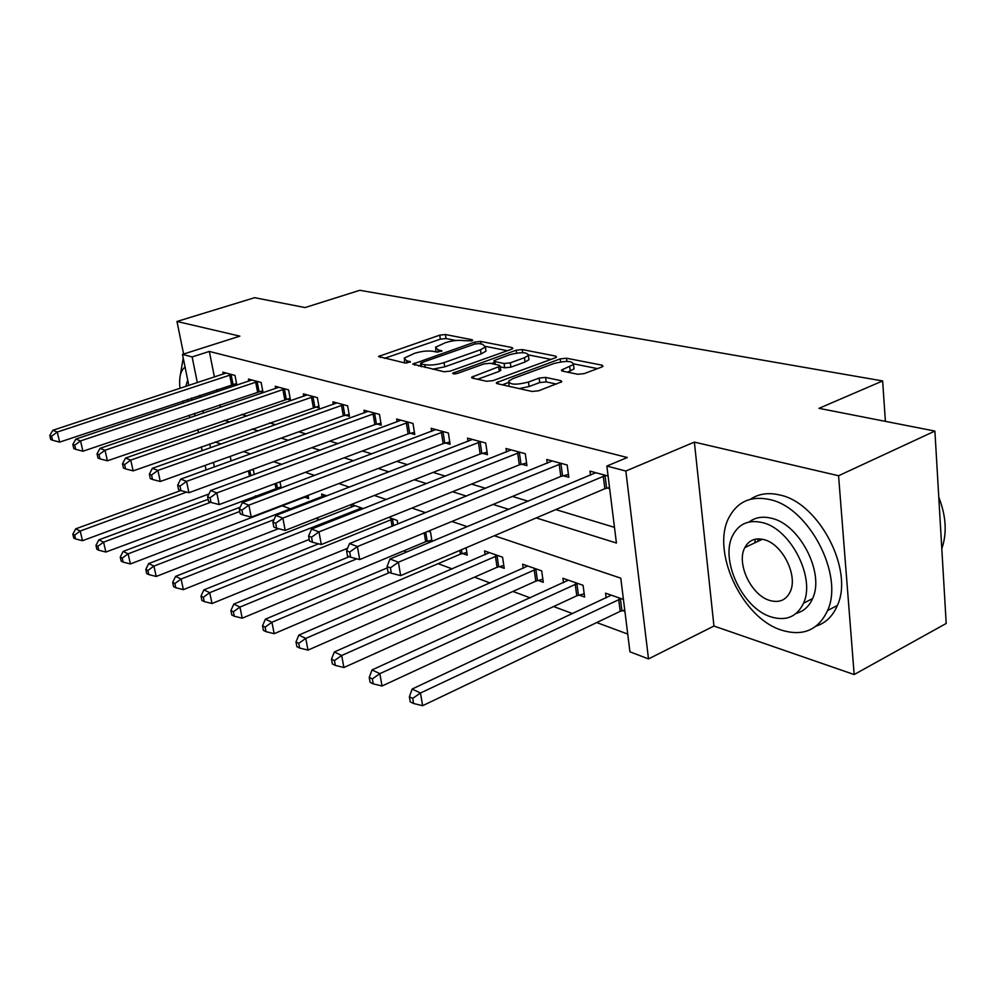 <?xml version="1.0" encoding="UTF-8"?>
<svg xmlns="http://www.w3.org/2000/svg" width="996" height="996" viewBox="0 0 996 996"><rect width="100%" height="100%" fill="white"/><g stroke="black" fill="none" stroke-linecap="round" stroke-linejoin="round"><path stroke-width="1.49" d="M471.618 340.906L472.677 340.296L472.116 339.748L445.424 334.531L439.734 335.154L378.443 356.481L405.135 363.03L410.452 361.922L406.505 360.602L404.164 358.124L414.498 353.356C421.482 351.202 427.72 350.53 433.223 351.339L436.696 352.061L441.925 350.99L437.916 349.708L435.464 347.243L445.449 342.674C452.284 340.57 458.484 339.897 464.024 340.657L471.618 340.906M755.279 539.21L754.868 542.808M577.755 374.272L584.291 373.587L601.659 367.051L603.041 366.242L601.995 365.159L566.512 358.224L560.213 358.884L496.394 382.676L497.278 383.684L532.001 391.465L538.624 390.793L561.806 381.729L560.81 380.634L545.609 377.409L539.122 378.082L528.478 382.041C516.115 385.153 509.529 384.83 508.707 381.095L512.853 378.642L553.876 363.54C566.101 360.502 572.65 360.813 573.497 364.486L561.483 370.089L562.466 371.135L577.755 374.272M934.895 431.069L946.2 623.459L854.17 674.553L838.57 475.739L934.895 431.069L818.986 408.335L882.63 380.945L359.805 290.297L305.05 307.565L254.64 297.68L176.977 321.471L239.874 336.138L182.48 354.402L192.128 356.929L209.334 351.426L627.306 457.513L606.85 466.041L625.849 471.033L648.508 658.916L629.933 651.807L620.782 578.166L494.34 535.736M838.57 475.739L694.374 442.112L625.849 471.033M511.421 349.272L512.89 348.426L512.019 347.567L480.682 341.429L474.818 342.064L412.742 364.1L444.054 371.757L450.192 371.11L511.421 349.272M522.29 349.571L555.594 356.082L556.552 357.054L555.121 357.888L492.983 380.634L486.608 381.294L472.49 378.131L471.643 377.185L500.166 366.155L499.295 365.233L490.057 363.291L483.894 363.938L457.587 373.363C454.55 374.135 452.919 374.073 452.694 373.189L516.202 350.219L522.29 349.571L522.713 352.671M176.977 321.471L183.613 354.041M209.334 351.426L214.426 377.036M216.916 389.548L217.34 391.702M219.917 404.675L220.44 407.314M241.58 414.411L246.809 415.992M269.518 422.864L275.655 424.732M298.875 431.766L306.033 433.932M329.776 441.116L338.042 443.631M362.357 450.989L371.844 453.865M396.744 461.409L407.588 464.684M433.098 472.415L445.424 476.15M471.594 484.081L485.575 488.314M512.417 496.444L528.241 501.237M555.805 509.579L614.47 527.357M233.537 384.157L236.849 385.079L234.981 375.43L222.843 372.168L223.229 374.135M259.545 391.378L263.019 392.337L261.151 382.489L248.44 379.065L248.838 381.157M286.798 398.948L290.446 399.956L288.591 389.884L275.257 386.286L275.668 388.502M315.396 406.891L319.23 407.962L317.375 397.653L303.382 393.881L303.805 396.221M345.438 415.232L349.459 416.353L347.629 405.808L332.925 401.836L333.361 404.339M377.036 424.022L381.269 425.192L379.464 414.386L363.976 410.215L364.436 412.867M410.315 433.26L414.772 434.505L412.991 423.425L396.669 419.03L397.143 421.856M445.411 443.008L450.117 444.316L448.362 432.961L431.144 428.317L431.617 431.355M482.475 453.305L487.455 454.686L485.724 443.033L467.535 438.128L468.02 441.377M521.68 464.198L526.946 465.655L525.265 453.69L506.005 448.499L506.516 451.997M563.213 475.739L568.803 477.283L567.172 464.995L546.754 459.48L547.265 463.265M607.299 487.978L609.664 488.638M590.491 475.229L589.968 471.133L608.095 476.026M255.374 495.834L257.902 496.767M282.217 505.794L290.608 508.919M315.993 518.343L319.716 519.725M403.666 550.888L406.704 552.008M438.115 563.674L452.259 568.928M474.482 577.17L490.119 582.984M512.915 591.437L530.208 597.861M553.589 606.539L572.725 613.648M596.729 622.562L627.729 634.066M230.188 456.405L231.097 460.949M254.254 474.482L253.42 470.212L251.851 469.664M277.859 487.579L280.15 488.389M281.171 488.015L280.001 481.815M305.025 497.265L308.648 498.56L308.063 495.361M322.094 496.78L321.596 494.016L326.8 495.834M351.513 507.213L351.04 504.599M363.353 508.595L351.439 504.437M397.827 523.946L397.242 520.435L388.664 517.434M427.807 541.077L430.533 542.048M432.027 541.426L430.521 532.051L428.218 531.254M462.605 553.49L467.261 555.158L466.116 547.75M499.307 566.587L504.225 568.343L502.582 557.212L484.579 550.925L485.152 554.735M538.077 580.431L543.281 582.287L541.687 570.87L522.639 564.222L523.236 568.318M579.099 595.06L584.615 597.027L583.071 585.312L562.914 578.278L563.512 582.685M622.587 610.585L624.915 611.407M606.166 597.936L605.568 593.168L623.421 599.405M885.394 421.358L882.63 380.945M694.374 442.112L713.945 626.036L854.17 674.553M713.945 626.036L648.508 658.916M536.197 517.92L616.424 543.032L606.85 466.041M224.424 420.337L229.603 421.955M252.088 429.002L258.188 430.907M281.183 438.103L288.28 440.332M311.823 447.702L320.027 450.267M344.13 457.811L353.543 460.75M378.243 468.481L389 471.855M414.324 479.773L426.562 483.608M452.533 491.738L466.427 496.083M493.082 504.437L508.807 509.354M192.128 356.929L197.333 382.676M199.872 395.25L200.308 397.404M202.947 410.439L203.483 413.103M206.06 469.975L205.126 465.406M202.126 450.727L201.341 446.868M198.465 432.762L197.806 429.537M195.042 415.967L194.494 413.315M191.83 400.243L191.394 398.076M188.817 385.477L182.48 354.402M209.708 443.917L210.492 447.764M213.455 462.418L214.377 466.975M467.336 526.672L451.848 521.481M425.591 512.666L411.921 508.085M386.361 499.506L374.322 495.46M349.434 487.106L338.864 483.558M314.599 475.416L305.361 472.316M281.694 464.373L273.651 461.683M250.569 453.927L243.609 451.599M221.062 444.029L215.086 442.025M435.713 348.849L435.875 351.887M404.426 359.768L404.588 362.918M455.931 340.508L446.034 338.54L440.344 339.163L384.356 358.386M420.885 365.295L418.669 366.067M507.375 350.716L485.65 346.409M478.952 343.595L474.831 344.043L421.719 362.606L420.573 363.279L421.096 363.851L424.794 364.673C430.459 365.532 436.87 364.86 444.054 362.619L480.533 349.758L485.376 346.982L482.736 344.342L478.952 343.595M432.662 369.205L444.702 366.839L444.054 362.619M485.737 349.397L485.986 351.14L481.143 353.929L444.702 366.839M528.639 354.95L551.012 359.394M477.57 379.264L499.245 371.384L500.689 369.852M491.402 363.565L494.24 362.544M524.469 357.713L528.39 355.435C527.494 352.074 521.232 351.837 509.603 354.725L493.966 360.664L494.838 361.573L504.088 363.503L510.288 362.843L524.469 357.713L525.054 362.009L528.976 359.718L528.752 358.074M525.054 362.009L510.898 367.151L504.698 367.81L500.266 366.877M573.833 367.051L574.07 368.906L567.533 372.168M508.968 382.962L509.006 386.311M519.19 388.589L529.088 386.523L528.478 382.041M556.428 384.083L546.206 381.891L539.732 382.551L529.088 386.523M508.545 382.514L502.32 384.817M597.5 368.62L573.808 363.914M180.762 490.555L75.696 528.851L80.228 531.017L82.481 540.704L208.961 493.991M74.65 535.064L72.833 534.192L73.741 538.064L75.547 538.936L74.65 535.064L80.228 531.017L186.601 492.111M72.833 534.192L75.696 528.851M82.481 540.704L75.547 538.936M231.657 374.546L57.295 432.027L52.776 430.309L226.104 373.039M236.55 383.497L59.623 442.112L57.295 432.027L51.605 436.198L49.8 435.501L50.734 439.522L52.539 440.232L51.605 436.198M52.539 440.232L59.623 442.112M52.776 430.309L49.8 435.501M208.127 499.332L98.841 539.869L103.596 542.148L105.85 552.045L280.959 486.87M97.869 546.281L95.965 545.372L96.873 549.319L98.766 550.24L97.869 546.281L103.596 542.148L210.654 502.283M95.965 545.372L98.841 539.869M105.85 552.045L98.766 550.24M240.185 507.201L123.131 551.435L128.135 553.826L130.401 563.948L303.021 497.826L308.274 496.518M122.247 558.071L120.255 557.1L121.163 561.146L123.155 562.118L122.247 558.071L128.135 553.826L239.775 511.483M120.255 557.1L123.131 551.435M130.401 563.948L123.155 562.118M325.343 495.323L148.665 563.599L153.932 566.101L156.198 576.46L278.544 528.677M147.881 570.459L145.79 569.438L146.698 573.572L148.802 574.592L147.881 570.459L153.932 566.101L274.024 519.663M145.79 569.438L148.665 563.599M156.198 576.46L148.802 574.592M257.678 381.555L80.564 440.917L75.821 439.099L251.851 379.986M262.707 390.693L82.905 451.225L80.564 440.917L74.725 445.187L72.833 444.453L73.766 448.561L75.659 449.308L74.725 445.187M75.659 449.308L82.905 451.225M75.821 439.099L72.833 444.453M284.943 388.901L105.028 450.242L100.036 448.337L278.843 387.257M290.122 398.226L107.381 460.799L105.028 450.242L99.015 454.624L97.035 453.852L97.982 458.06L99.974 458.845L99.015 454.624M99.974 458.845L107.381 460.799M100.036 448.337L97.035 453.852M313.553 396.62L130.775 460.077L125.508 458.073L307.142 394.889M318.894 406.119L133.128 470.884L130.775 460.077L124.6 464.559L122.508 463.75L123.454 468.058L125.546 468.879L124.6 464.559M125.546 468.879L133.128 470.884M125.508 458.073L122.508 463.75M354.925 505.657L175.557 576.398L181.098 579.037L183.364 589.644L309.221 539.459M174.873 583.494L172.669 582.423L173.578 586.656L175.782 587.74L174.873 583.494L181.098 579.037L361.623 507.997M172.669 582.423L175.557 576.398M183.364 589.644L175.782 587.74M343.608 404.725L157.903 470.436L152.363 468.319L336.872 402.907M349.123 414.423L343.321 415.805L160.269 481.504L157.903 470.436L151.554 475.03L149.35 474.171L150.296 478.59L152.513 479.462L151.554 475.03M152.513 479.462L160.269 481.504M152.363 468.319L149.35 474.171M192.041 351.351L187.634 352.758M183.214 358L180.301 375.28M200.096 348.787L195.664 350.206M185.107 367.225L184.335 367.748C180.351 371.234 178.906 378.119 179.977 388.39M182.704 400.977L183.389 403.069M188.779 415.257L190.174 417.635M187.696 379.962L185.804 386.473M187.497 399.384L188.157 401.475M769.896 499.594C751.781 495.659 738.434 501.088 729.869 515.891C709.936 549.02 741.223 618.155 781.985 630.281C803.174 636.556 818.376 629.982 827.576 610.548C844.21 574.966 808.665 507.325 769.896 499.594M816.247 626.061C825.833 622.923 832.88 616.051 837.375 605.444C854.132 569.924 818.687 502.594 779.843 495.012C768.464 492.298 758.641 493.717 750.399 499.282M749.067 522.029C755.254 517.31 762.774 516.077 771.626 518.306C799.763 524.319 824.912 573.235 812.587 598.571C809.138 606.427 803.722 611.332 796.352 613.287M762.438 522.614C749.117 519.514 739.356 523.51 733.168 534.603C719.237 558.694 742.232 608.581 771.352 616.985C786.267 621.305 796.987 616.723 803.511 603.227C815.736 577.854 790.525 528.714 762.438 522.614M769.796 600.464C779.221 603.103 786.006 600.227 790.177 591.823C798.269 575.626 782.271 543.853 764.044 539.658C755.279 537.529 748.892 540.168 744.859 547.576C736.069 563.238 751.146 595.322 769.796 600.464M758.342 538.873L757.682 541.475M941.805 548.659C947.146 533.234 946.138 516.077 938.78 497.178M318.558 543.828L203.881 589.881L209.733 592.67L211.999 603.526L347.604 548.273M203.333 597.239L200.993 596.118L201.902 600.451L204.242 601.584L203.333 597.239L209.733 592.67L393.034 518.966M200.993 596.118L203.881 589.881M211.999 603.526L204.242 601.584M349.272 556.677L233.786 604.124L239.961 607.062L242.215 618.192L425.653 541.712L431.816 540.118M233.363 611.756L230.898 610.56L231.807 615.005L234.272 616.213L233.363 611.756L239.961 607.062L356.829 558.831M230.898 610.56L233.786 604.124M242.215 618.192L234.272 616.213M387.307 567.882L265.384 619.163L271.92 622.276L274.174 633.693L460.401 554.15L466.85 552.469M265.123 627.106L262.521 625.837L263.417 630.393L266.032 631.663L265.123 627.106L271.92 622.276L389.635 572.526M262.521 625.837L265.384 619.163M274.174 633.693L266.032 631.663M489.41 552.618L298.85 635.099L305.772 638.399L308.001 650.102L497.066 567.272L503.814 565.491M298.75 643.354L295.986 642.009L296.895 646.69L299.659 648.035L298.75 643.354L305.772 638.399L497.651 555.494M295.986 642.009L298.85 635.099M308.001 650.102L299.659 648.035M527.755 566.002L334.332 651.994L341.678 655.493L343.894 667.519L535.798 581.141L542.857 579.249M334.432 660.585L331.494 659.165L332.39 663.971L335.328 665.39L334.432 660.585L341.678 655.493L536.471 569.04M331.494 659.165L334.332 651.994M343.894 667.519L335.328 665.39M375.231 413.24L186.551 481.367L180.687 479.126L368.134 411.336M380.933 423.138L374.882 424.607L188.916 492.721L186.551 481.367L180.002 486.085L177.674 485.177L178.62 489.708L180.961 490.63L180.002 486.085M180.961 490.63L188.916 492.721M180.687 479.126L177.674 485.177M408.522 422.217L216.817 492.92L210.629 490.555L401.052 420.212M414.423 432.326L408.111 433.87L219.182 504.574L216.817 492.92L210.081 497.776L207.604 496.805L208.562 501.461L211.028 502.432L210.081 497.776M211.028 502.432L219.182 504.574M210.629 490.555L207.604 496.805M443.643 431.691L248.863 505.146L242.314 502.644L435.762 429.562M449.756 442.012L443.158 443.631L251.229 517.111L248.863 505.146L241.916 510.139L239.301 509.118L240.248 513.899L242.862 514.92L241.916 510.139M242.862 514.92L251.229 517.111M242.314 502.644L239.301 509.118M480.744 441.689L282.864 518.119L275.892 515.467L472.415 439.448M487.094 452.246L480.172 453.952L285.205 530.42L282.864 518.119L275.68 523.261L272.904 522.178L273.85 527.083L276.627 528.179L275.68 523.261M276.627 528.179L285.205 530.42M275.892 515.467L272.904 522.178M519.999 452.271L318.969 531.901L311.561 529.075L511.172 449.893M526.585 463.053L519.327 464.871L321.285 544.538L318.969 531.901L311.549 537.193L308.586 536.047L309.532 541.089L312.483 542.247L311.549 537.193M312.483 542.247L321.285 544.538M311.561 529.075L308.586 536.047M568.318 580.17L372.018 669.935L379.837 673.657L382.028 686.007L576.771 595.807L584.191 593.803M372.342 678.911L369.23 677.405L370.101 682.322L373.226 683.841L372.342 678.911L379.837 673.657L577.556 583.382M369.23 677.405L372.018 669.935M382.028 686.007L373.226 683.841M561.582 463.476L357.402 546.567L349.521 543.555L552.232 460.961M568.43 474.507L560.823 476.437L359.693 559.578L357.402 546.567L349.721 552.021L346.571 550.8L347.504 555.992L350.642 557.225L349.721 552.021M350.642 557.225L359.693 559.578M349.521 543.555L346.571 550.8M611.295 595.172L412.132 689.033L420.474 693.004L422.615 705.703L620.209 611.345L624.741 610.038M412.705 698.408L409.381 696.802L410.252 701.869L413.577 703.487L412.705 698.408L420.474 693.004L621.093 598.596M409.381 696.802L412.132 689.033M422.615 705.703L413.577 703.487M605.717 475.378L398.388 562.217L389.971 559.005L595.795 472.702M609.515 487.455L604.846 488.712L400.653 575.613L398.388 562.217L390.432 567.832L387.07 566.537L387.992 571.878L391.341 573.198L390.432 567.832M391.341 573.198L400.653 575.613M389.971 559.005L387.07 566.537M472.241 340.632L472.116 339.748M410.066 362.245L409.929 361.361M441.514 351.314L441.39 350.43M438.277 352.123L437.916 349.708M406.903 363.079L406.505 360.602M380.46 357.514L380.136 355.522M440.344 339.163L439.734 335.154M446.034 338.54L445.424 334.531M414.722 365.183L414.398 363.142M475.092 343.956L474.818 342.064M481.068 344.018L480.682 341.429M512.218 348.936L512.019 347.567M421.557 366.715L421.096 363.851M425.255 367.549L424.794 364.673M481.143 353.929L480.533 349.758M555.793 357.601L555.594 356.082M473.561 378.368L473.237 376.239M499.245 371.384L498.635 367.051M454.039 373.911L453.827 372.529M516.6 353.07L516.202 350.219M495.236 364.374L494.838 361.573M504.698 367.81L504.088 363.503M510.898 367.151L510.288 362.843M563.201 371.284L562.927 369.242M570.285 371.147L569.712 366.715M539.732 382.551L539.122 378.082M546.206 381.891L545.609 377.409M561.034 382.302L560.81 380.634M498.274 383.908L497.963 381.742M560.611 361.884L560.213 358.884M566.923 361.411L566.512 358.224M602.194 366.827L601.995 365.159M249.486 476.237L248.44 470.909M250.868 475.739L249.822 470.411M231.122 374.658L233.002 384.269M229.69 375.044L231.57 384.655M275.904 488.115L275.045 483.658M277.324 487.704L276.452 483.135M304.477 497.39L304.353 496.767M257.13 381.667L258.997 391.49M255.661 382.066L257.541 391.901M284.383 389.025L286.238 399.072M282.889 389.436L284.756 399.483M312.981 396.744L314.823 407.015M311.462 397.167L313.317 407.439M359.793 510.014L359.544 508.583M361.274 509.429L361.038 508.122M343.022 404.849L344.853 415.369M341.479 405.285L343.321 415.805M392.05 526.286L390.918 519.576M393.557 525.676L392.449 519.103M425.653 541.712L424.221 532.91M427.209 541.226L425.753 532.275M460.401 554.15L459.828 550.427M461.982 553.639L461.385 549.767M497.066 567.272L495.41 556.179M498.672 566.749L497.029 555.644M535.798 581.141L534.18 569.749M537.442 580.581L535.836 569.202M374.62 413.377L376.438 424.147M373.052 413.826L374.882 424.607M407.912 422.354L409.705 433.397M406.318 422.827L408.111 433.87M443.021 431.828L444.789 443.158M441.39 432.314L443.158 443.631M480.109 441.838L481.827 453.454M478.441 442.336L480.172 453.952M519.339 452.421L521.02 464.348M517.646 452.943L519.327 464.871M576.771 595.807L575.215 584.117M578.452 595.235L576.896 583.556M560.91 463.638L562.541 475.889M559.179 464.173L560.823 476.437M620.209 611.345L618.703 599.355M621.915 610.747L620.408 598.758M605.033 475.54L606.601 488.14M603.265 476.1L604.846 488.712M421.096 366.615L420.623 363.652M485.986 351.14L485.376 346.982M471.731 377.82L471.643 377.185M500.789 370.487L500.166 366.155M528.976 359.718L528.39 355.435M494.477 364.212L494.053 361.262M561.582 370.798L561.483 370.089M574.07 368.906L573.497 364.486M496.494 383.373L496.394 382.676M762.351 539.247L744.859 547.576M812.587 598.571L803.511 603.227M827.576 610.548L837.375 605.444"/></g></svg>
